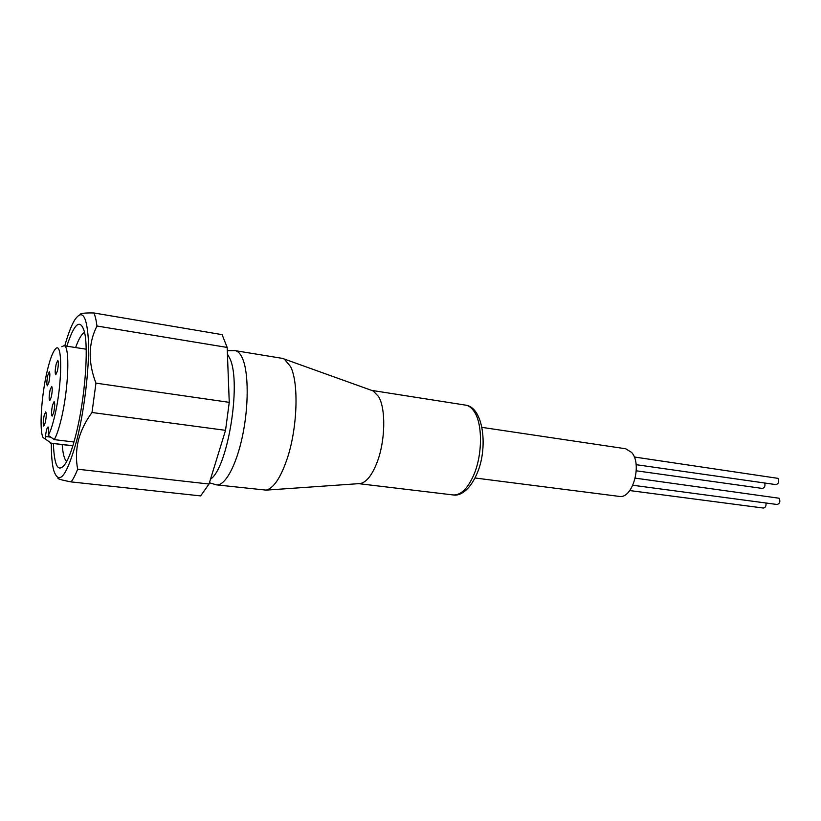 <?xml version="1.0" encoding="UTF-8"?>
<svg xmlns="http://www.w3.org/2000/svg" width="821" height="821" viewBox="0 0 821 821"><rect width="100%" height="100%" fill="white"/><g stroke="black" fill="none" stroke-linecap="round" stroke-linejoin="round"><path stroke-width="1.23" d="M635.259 478.14L779.119 498.234C780.535 501.446 779.868 503.54 777.128 504.494L632.868 485.262M765.931 502.996C766.342 505.962 765.49 507.655 763.376 508.045L629.748 490.568M764.751 483.015C765.388 486.094 764.577 487.9 762.298 488.423L636.285 470.802M634.253 456.989L778 478.356C779.406 481.568 778.729 483.651 775.978 484.616L636.111 464.676M481.989 427.372L625.715 448.769L631.657 452.453C642.566 464.306 632.427 499.435 619.137 496.387L474.99 477.986M358.849 483.641L360.398 483.538C366.546 482.163 372.108 475.113 377.085 462.356C385.357 441.021 386.003 408.899 378.625 396.635L373.196 390.95L371.728 390.427M227.294 350.721L235.083 350.629L282.137 358.336L284.261 359.034L290.583 366.618C299.131 383.315 297.407 429.475 286.724 460.058C280.31 478.304 273.444 488.321 266.137 490.127L216.518 484.872L209.396 482.769M66.819 346.185C74.331 323.156 80.181 318.281 84.358 331.54C88.884 348.34 84.84 399.755 76.014 434.299C72.823 447.014 69.569 456.363 66.275 462.356C58.66 473.994 54.35 467.703 53.365 443.504M84.563 332.454C81.751 333.778 78.765 338.806 75.614 347.55M61.791 346.729L63.905 345.733C70.185 344.892 68.687 389.339 61.072 419.747C58.835 428.931 56.577 435.551 54.299 439.615L73.962 442.016M72.874 445.69L50.43 443.155L72.823 445.854M51.159 443.063L43.103 437.562C39.09 430.974 41.348 395.722 47.146 371.277C49.886 359.608 52.616 352.219 55.335 349.12C62.755 339.494 62.447 384.813 54.432 417.089C52.421 425.463 50.389 431.559 48.336 435.397L54.299 439.615M52.523 405.112L54.114 401.561C55.017 402.947 54.884 406.621 53.714 412.594L52.134 416.114C51.241 414.728 51.374 411.064 52.523 405.112M56.167 364.083L57.798 360.378C58.66 361.692 58.517 365.273 57.378 371.133L55.756 374.797C54.894 373.483 55.038 369.912 56.167 364.083M50.122 389.954L51.682 386.404C52.534 387.738 52.4 391.33 51.261 397.159L49.712 400.689C48.86 399.345 48.993 395.773 50.122 389.954M47.792 375.341L49.332 371.79C50.143 373.083 49.999 376.582 48.901 382.288L47.372 385.808C46.561 384.515 46.694 381.026 47.792 375.341M44.19 415.313L45.689 411.906C46.53 413.261 46.397 416.842 45.268 422.671L43.78 426.048C42.938 424.693 43.072 421.111 44.19 415.313M235.083 350.629C238.059 351.131 240.604 353.892 242.698 358.9C248.691 373.165 248.742 406.518 242.493 436.074C236.274 465.692 225.026 486.042 216.518 484.872M64.777 345.867C67.948 334.496 71.17 325.999 74.454 320.364C82.357 308.357 87.036 315.623 88.514 342.141C89.325 368.26 84.43 409.771 76.969 439.574C66.891 476.016 59.143 486.299 53.714 470.433C52.082 464.111 51.282 455.06 51.313 443.258M58.537 477.904C56.228 478.499 60.426 479.833 71.14 481.906L200.632 495.905L209.006 484.031L77.677 469.212C75.429 474.846 73.243 479.074 71.14 481.906M77.677 469.212C75.85 459.801 76.076 450.195 78.364 440.395C80.94 430.635 85.487 421.337 92.003 412.501L225.539 430.337L209.006 484.031M229.254 402.352L95.954 383.14C87.96 362.369 88.299 343.322 96.96 326.009C96.242 320.282 95.226 315.931 93.902 312.975L222.091 334.64L227.171 347.437L229.254 402.352L225.539 430.337M95.954 383.14L92.003 412.501M93.902 312.975C84.84 312.78 80.212 313.324 79.996 314.607M96.96 326.009L227.171 347.437M45.268 438.896L45.473 436.505C46.13 430.83 46.982 427.649 48.049 426.951C48.675 427.269 48.839 429.28 48.552 432.985L48.336 435.397M62.201 444.572C62.858 453.849 64.366 459.503 66.717 461.535M227.417 354.005L230.024 358.88C241.569 383.335 227.684 468.103 210.494 479.207M453.13 494.95C460.807 495.381 467.713 488.669 473.83 474.825C482.635 454.424 482.656 423.451 474.097 411.424C471.623 407.75 468.781 405.646 465.548 405.122C483.836 407.206 488.372 448.923 476.693 474.302C468.976 491.707 459.052 496.192 453.13 494.95L358.705 483.651M45.473 436.505L50.83 437.162M360.398 483.538L266.137 490.127M86.184 349.202L63.905 345.733M373.196 390.95L284.261 359.034M371.605 390.375L465.548 405.122"/></g></svg>

